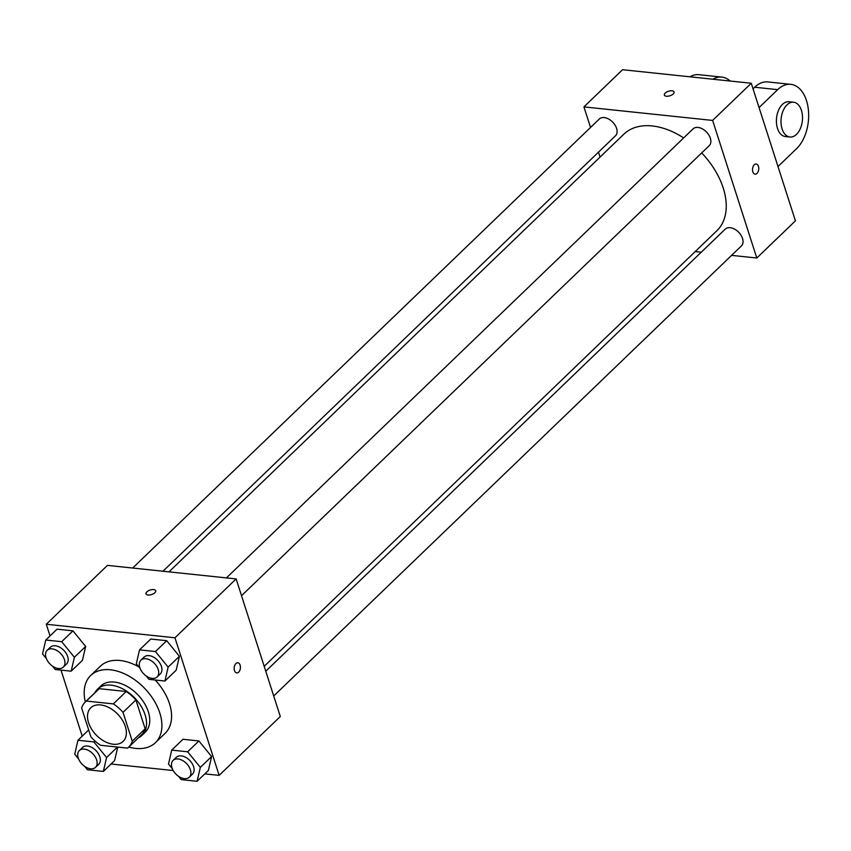<?xml version="1.0" encoding="UTF-8"?>
<svg xmlns="http://www.w3.org/2000/svg" width="851" height="851" viewBox="0 0 851 851"><rect width="100%" height="100%" fill="white"/><g stroke="black" fill="none" stroke-linecap="round" stroke-linejoin="round"><path stroke-width="1.28" d="M88.568 722.659A23.317 14.978 46.1 0 1 90.791 707.787A23.317 14.978 46.1 0 1 117.746 714.212A23.317 14.978 46.1 0 1 123.118 741.391A23.317 14.978 46.1 0 1 104.46 741.349A23.317 14.978 46.1 0 1 88.568 722.659M100.567 745.285L127.533 748.125A31.317 20.116 46.1 0 0 128.661 747.157A31.317 20.116 46.1 0 0 132.267 741.189L123.012 712.351A31.317 20.116 46.1 0 0 113.343 703.894L86.366 701.064A31.317 20.116 46.1 0 0 85.238 702.032A31.317 20.116 46.1 0 0 81.643 708L90.897 736.838A31.317 20.116 46.1 0 0 100.567 745.285M113.343 703.894L126.214 691.501L99.248 688.672L86.366 701.064M85.238 702.032L98.12 689.64A31.317 20.116 46.1 0 1 99.248 688.672M126.214 691.501A31.317 20.116 46.1 0 1 135.883 699.958L123.012 712.351M128.661 747.157L141.543 734.764A31.317 20.116 46.1 0 0 145.138 728.796L135.883 699.958M138.362 737.828A32.061 20.594 -133.9 0 0 142.064 735.307A32.061 20.594 -133.9 0 0 141 706.064A32.061 20.594 -133.9 0 0 111.151 685.172A32.061 20.594 -133.9 0 0 97.599 689.097A32.061 20.594 -133.9 0 0 94.94 692.703M97.599 689.097L100.822 686.002A32.061 20.594 46.1 0 1 114.374 682.077A32.061 20.594 46.1 0 1 144.223 702.969A32.061 20.594 46.1 0 1 145.276 732.2L142.064 735.307M145.138 728.796L132.267 741.189M85.345 701.926A46.635 29.945 46.1 0 1 90.717 675.503A46.635 29.945 46.1 0 1 144.627 688.342A46.635 29.945 46.1 0 1 155.382 742.7A46.635 29.945 46.1 0 1 128.767 747.05M90.717 675.503L100.375 666.205A46.635 29.945 46.1 0 1 138.883 666.95M155.212 680.013A46.635 29.945 46.1 0 1 165.041 733.413L155.382 742.7M146.276 676.024L148.999 679.364L164.924 681.034L176.189 670.194L179.412 656.291L166.722 640.707L150.808 639.037L139.532 649.877L136.309 663.78L140.149 668.492M178.465 776.272L181.189 779.612L197.102 781.282L208.378 770.442L211.601 756.539L198.911 740.955L182.986 739.285L171.721 750.125L168.487 764.028L172.327 768.74M204.814 773.867L219.143 775.367L174.966 637.782L46.284 624.251L50.028 635.931M61.006 670.109L82.217 736.168M111.056 764.007L173.2 770.538M52.528 666.163L55.241 669.503L71.165 671.184L82.43 660.333L85.664 646.43L72.963 630.857L57.049 629.176L45.773 640.026L42.55 653.93L46.39 658.631M114.619 760.581L117.746 747.093L114.619 760.581L103.354 771.421L106.577 757.518L93.887 741.934L77.962 740.264L74.739 754.167L78.569 758.879M219.143 775.367L280.309 716.51L236.142 578.925L107.449 565.383L46.284 624.251M236.142 578.925L174.966 637.782M146.01 593.849A5.095 2.372 162.2 0 1 146.851 591.87A5.095 2.372 162.2 0 1 151.989 589.615A5.095 2.372 162.2 0 1 155.722 590.732A5.095 2.372 162.2 0 1 151.595 594.551A5.095 2.372 162.2 0 1 146.01 593.849A5.095 2.372 162.2 0 1 146.84 591.87A5.095 2.372 162.2 0 1 151.999 589.615A5.095 2.372 162.2 0 1 155.722 590.732M234.482 670.567A5.095 3.106 -84 0 1 234.791 665.259A5.095 3.106 -84 0 1 237.833 662.78A5.095 3.106 -84 0 1 240.386 668.173A5.095 3.106 -84 0 1 236.759 672.928A5.095 3.106 -84 0 1 234.482 670.567M237.823 662.78A5.095 3.106 -84 0 1 240.386 668.173A5.095 3.106 -84 0 1 236.759 672.918M168.998 571.861L623.889 134.15A67.038 43.05 46.1 0 1 683.661 137.915M701.692 152.925A67.038 43.05 46.1 0 1 716.85 230.759L264.193 666.312M226.409 577.893L693.076 128.863A11.659 7.489 46.1 0 1 706.553 132.075A11.659 7.489 46.1 0 1 709.234 145.659L241.524 595.711M132.66 568.043L599.317 119.002A11.659 7.489 46.1 0 1 612.794 122.214A11.659 7.489 46.1 0 1 615.475 135.798L162.966 571.223M265.778 671.237L725.254 229.11A11.659 7.489 46.1 0 1 738.732 232.312A11.659 7.489 46.1 0 1 741.423 245.907L273.714 695.958M751.252 83.249L795.43 220.845L756.794 258.013L731.594 255.364L756.794 258.013L712.627 120.427L583.935 106.896L590.541 127.448L583.935 106.896L622.57 69.718L751.252 83.249L712.627 120.427L583.935 106.896M598.476 152.169L600.051 157.084L598.476 152.169M695.246 251.545L701.277 252.173L695.246 251.545M84.706 766.411L87.43 769.751L103.354 771.421M79.356 750.539L82.568 747.444A11.659 7.489 46.1 0 1 96.046 750.656A11.659 7.489 46.1 0 1 98.737 764.241L95.514 767.347A11.659 7.489 46.1 0 1 86.185 767.325A11.659 7.489 46.1 0 1 78.239 757.975A11.659 7.489 46.1 0 1 79.356 750.539A11.659 7.489 46.1 0 1 92.833 753.752A11.659 7.489 46.1 0 1 95.514 767.347M117.438 747.061L106.577 757.518M94.929 740.923L93.887 741.934M88.685 729.945L77.962 740.264M197.102 781.282L200.336 767.379L187.645 751.795L171.721 750.125M173.115 760.4L176.327 757.305A11.659 7.489 46.1 0 1 189.805 760.507A11.659 7.489 46.1 0 1 192.496 774.102L189.273 777.197A11.659 7.489 46.1 0 1 179.944 777.176A11.659 7.489 46.1 0 1 171.998 767.836A11.659 7.489 46.1 0 1 173.115 760.4A11.659 7.489 46.1 0 1 186.592 763.613A11.659 7.489 46.1 0 1 189.273 777.197M208.378 770.442L211.601 756.539L200.336 767.379M211.601 756.539L198.911 740.955L187.645 751.795M198.911 740.955L182.986 739.285M71.165 671.184L74.388 657.27L61.697 641.697L45.773 640.026M47.167 650.302L50.39 647.196A11.659 7.489 46.1 0 1 63.868 650.409A11.659 7.489 46.1 0 1 66.559 664.003L63.336 667.099A11.659 7.489 46.1 0 1 54.007 667.078A11.659 7.489 46.1 0 1 46.06 657.727A11.659 7.489 46.1 0 1 47.167 650.302A11.659 7.489 46.1 0 1 60.644 653.504A11.659 7.489 46.1 0 1 63.336 667.099M82.43 660.333L85.664 646.43L74.388 657.27M85.664 646.43L72.963 630.857L61.697 641.697M72.963 630.857L57.049 629.176M164.924 681.034L168.147 667.131L155.456 651.558L139.532 649.877M140.926 660.153L144.149 657.057A11.659 7.489 46.1 0 1 157.626 660.27A11.659 7.489 46.1 0 1 160.307 673.864L157.095 676.96A11.659 7.489 46.1 0 1 147.755 676.939A11.659 7.489 46.1 0 1 139.819 667.588A11.659 7.489 46.1 0 1 140.926 660.153A11.659 7.489 46.1 0 1 154.403 663.365A11.659 7.489 46.1 0 1 157.095 676.96M176.189 670.194L179.412 656.291L168.147 667.131M179.412 656.291L166.722 640.707L155.456 651.558M166.722 640.707L150.808 639.037M755.103 174.157A5.095 3.106 96 0 0 757.018 173.381A5.095 3.106 -84 0 1 755.103 174.157A5.095 3.106 -84 0 1 752.55 168.764A5.095 3.106 -84 0 1 756.167 164.009A5.095 3.106 -84 0 1 758.741 167.828A5.095 3.106 -84 0 1 757.018 173.381A5.095 3.106 96 0 0 758.741 167.828A5.095 3.106 96 0 0 756.167 164.009M756.794 258.013L712.627 120.427M674.066 91.972A5.095 2.372 -17.8 0 0 672.024 90.812A5.095 2.372 162.2 0 1 674.066 91.961A5.095 2.372 162.2 0 1 669.928 95.78A5.095 2.372 162.2 0 1 664.354 95.078A5.095 2.372 162.2 0 1 666.62 92.068A5.095 2.372 162.2 0 1 672.024 90.812A5.095 2.372 -17.8 0 0 666.62 92.068A5.095 2.372 -17.8 0 0 664.354 95.089M712.904 79.217A34.976 21.318 -84 0 1 721.871 77.101A34.976 21.318 -84 0 1 730.201 81.036M777.995 166.541L796.621 148.617A34.976 21.318 96 0 0 808.45 110.534A34.976 21.318 96 0 0 790.813 84.355L767.836 81.93A34.976 21.318 96 0 0 754.709 87.238L753.05 88.834M721.871 77.101L698.894 74.686A34.976 21.318 96 0 0 689.927 76.803M793.579 102.226L788.983 101.737A17.488 10.659 96 0 0 778.548 110.226A17.488 10.659 96 0 0 777.495 128.427A17.488 10.659 96 0 0 785.324 136.522L789.919 137.011A17.488 10.659 -84 0 1 782.09 128.905A17.488 10.659 -84 0 1 783.143 110.715A17.488 10.659 -84 0 1 793.579 102.226A17.488 10.659 -84 0 1 802.355 120.736A17.488 10.659 -84 0 1 789.919 137.011M790.813 84.355A34.976 21.318 96 0 0 777.686 89.653L759.071 107.566M777.686 89.653L754.709 87.238"/></g></svg>
